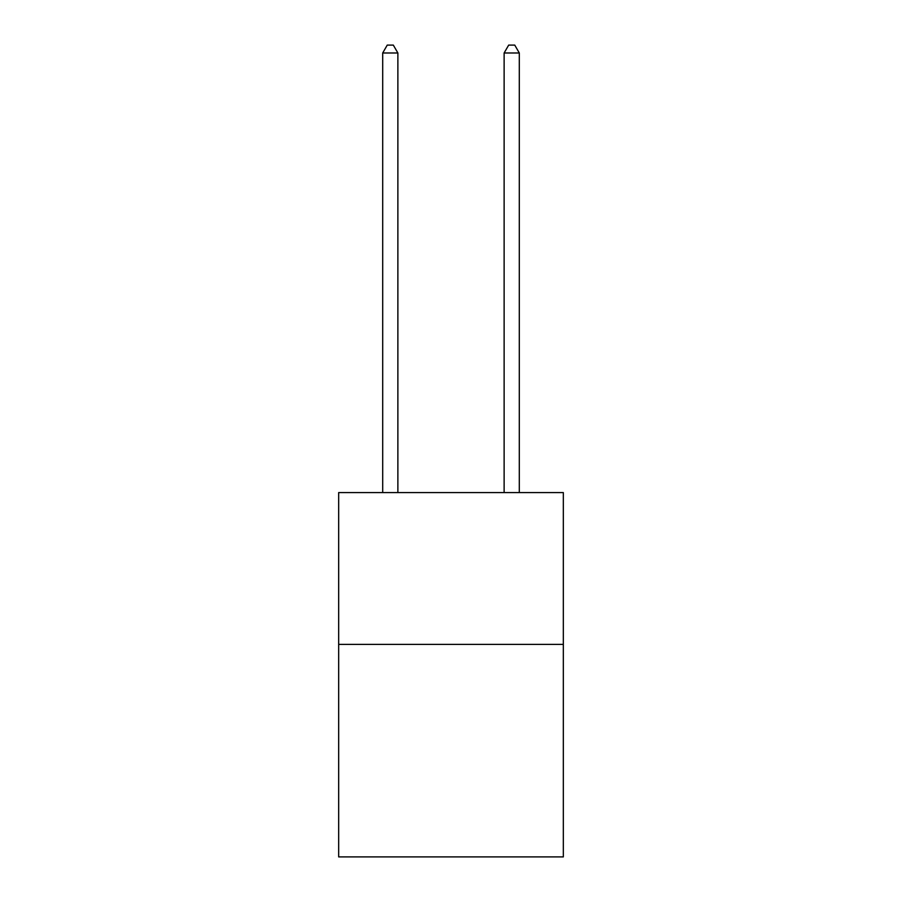 <?xml version="1.0" encoding="UTF-8"?>
<svg xmlns="http://www.w3.org/2000/svg" width="902" height="902" viewBox="0 0 902 902"><rect width="100%" height="100%" fill="white"/><g stroke="black" fill="none" stroke-linecap="round" stroke-linejoin="round"><path stroke-width="1.35" d="M563.333 644.389L563.333 856.9L338.667 856.9L338.667 492.593L563.333 492.593L563.333 644.389L338.667 644.389M397.872 492.593L397.872 52.992L382.696 52.992L382.696 492.593M382.696 52.992L387.251 45.1L393.317 45.1L397.872 52.992M519.304 492.593L519.304 52.992L504.128 52.992L504.128 492.593M504.128 52.992L508.683 45.1L514.749 45.1L519.304 52.992"/></g></svg>
